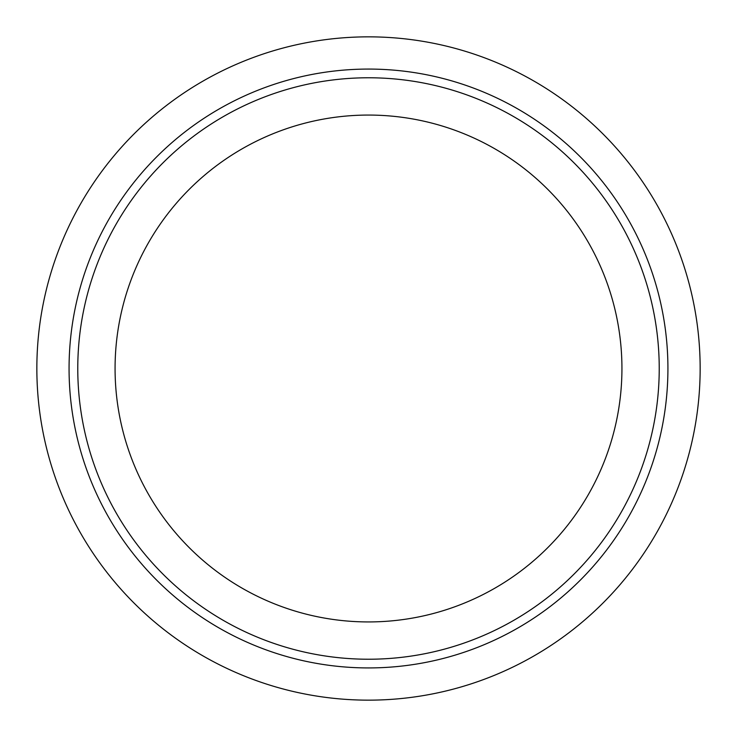<?xml version="1.0" encoding="UTF-8"?>
<svg xmlns="http://www.w3.org/2000/svg" width="737" height="737" viewBox="0 0 737 737"><rect width="100%" height="100%" fill="white"/><g stroke="black" fill="none" stroke-linecap="round" stroke-linejoin="round"><path stroke-width="1.11" d="M36.85 368.5A331.65 331.65 0 0 0 534.325 655.718A331.65 331.65 0 0 0 534.325 81.282A331.65 331.65 0 0 0 36.85 368.5A331.65 331.65 0 0 0 534.325 655.718A331.65 331.65 0 0 0 534.325 81.282A331.65 331.65 0 0 0 36.85 368.5M77.772 368.5A290.728 290.728 0 0 0 513.864 620.278A290.728 290.728 0 0 0 513.864 116.722A290.728 290.728 0 0 0 77.772 368.5M115.073 368.5A253.427 253.427 0 0 0 495.218 587.979A253.427 253.427 0 0 0 495.218 149.021A253.427 253.427 0 0 0 115.073 368.5M69.066 368.5A299.434 299.434 0 0 0 518.212 627.813A299.434 299.434 0 0 0 518.212 109.187A299.434 299.434 0 0 0 69.066 368.5"/></g></svg>

